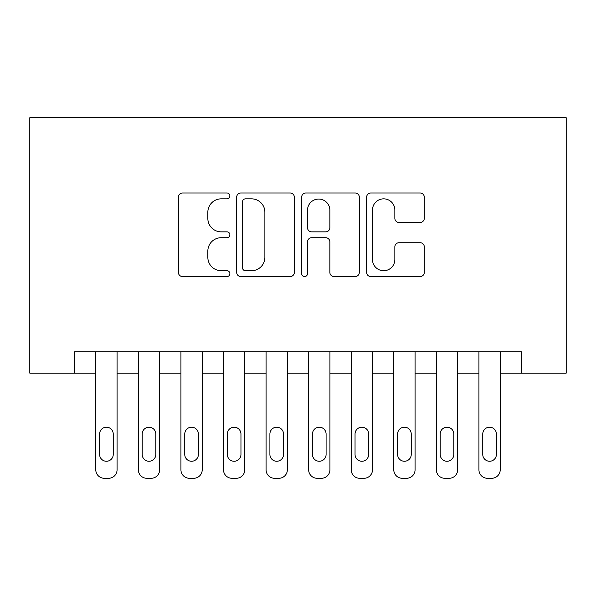 <?xml version="1.0" encoding="UTF-8"?>
<svg xmlns="http://www.w3.org/2000/svg" width="596" height="596" viewBox="0 0 596 596"><rect width="100%" height="100%" fill="white"/><g stroke="black" fill="none" stroke-linecap="round" stroke-linejoin="round"><path stroke-width="0.89" d="M229.885 195.92A2.928 2.928 0 0 0 226.964 192.992L182.562 192.992A4.179 4.179 0 0 0 178.383 197.172L178.383 272.387A4.179 4.179 0 0 0 182.562 276.566L226.964 276.566A2.928 2.928 0 0 0 229.885 273.646A2.928 2.928 0 0 0 226.964 270.718L221.22 270.718A13.373 13.373 0 0 1 207.848 257.345L207.848 251.08A13.373 13.373 0 0 1 221.22 237.707L226.964 237.707A2.928 2.928 0 0 0 229.885 234.779A2.928 2.928 0 0 0 226.964 231.859L221.22 231.859A13.373 13.373 0 0 1 207.848 218.486L207.848 212.213A13.373 13.373 0 0 1 221.22 198.848L226.964 198.848A2.928 2.928 0 0 0 229.885 195.92M420.12 222.457A4.179 4.179 0 0 0 424.3 218.278L424.3 197.172A4.179 4.179 0 0 0 420.12 192.992L370.816 192.992A4.179 4.179 0 0 0 366.637 197.172L366.637 272.387A4.179 4.179 0 0 0 370.816 276.566L420.12 276.566A4.179 4.179 0 0 0 424.3 272.387L424.3 246.9A4.179 4.179 0 0 0 420.12 242.721L399.022 242.721A4.179 4.179 0 0 0 394.843 246.9L394.843 259.543A11.175 11.175 0 0 1 383.66 270.718A11.175 11.175 0 0 1 372.485 259.543L372.485 210.023A11.175 11.175 0 0 1 383.66 198.848A11.175 11.175 0 0 1 394.843 210.023L394.843 218.278A4.179 4.179 0 0 0 399.022 222.457L420.12 222.457M521.5 373.141L566.2 373.141L566.2 117.71L29.8 117.71L29.8 373.141L95.785 373.141L95.785 469.775A8.515 8.515 0 0 0 104.3 478.29L108.554 478.29A8.515 8.515 0 0 0 117.069 469.775L117.069 373.141L138.354 373.141L138.354 469.775A8.515 8.515 0 0 0 146.869 478.29L151.131 478.29A8.515 8.515 0 0 0 159.646 469.775L159.646 373.141L180.931 373.141L180.931 469.775A8.515 8.515 0 0 0 189.446 478.29L193.7 478.29A8.515 8.515 0 0 0 202.215 469.775L202.215 373.141L223.5 373.141L223.5 469.775A8.515 8.515 0 0 0 232.015 478.29L236.269 478.29A8.515 8.515 0 0 0 244.785 469.775L244.785 373.141L266.069 373.141L266.069 469.775A8.515 8.515 0 0 0 274.585 478.29L278.846 478.29A8.515 8.515 0 0 0 287.354 469.775L287.354 373.141L308.646 373.141L308.646 469.775A8.515 8.515 0 0 0 317.154 478.29L321.415 478.29A8.515 8.515 0 0 0 329.931 469.775L329.931 373.141L351.215 373.141L351.215 469.775A8.515 8.515 0 0 0 359.731 478.29L363.985 478.29A8.515 8.515 0 0 0 372.5 469.775L372.5 373.141L393.785 373.141L393.785 469.775A8.515 8.515 0 0 0 402.3 478.29L406.554 478.29A8.515 8.515 0 0 0 415.069 469.775L415.069 373.141L436.354 373.141L436.354 469.775A8.515 8.515 0 0 0 444.869 478.29L449.131 478.29A8.515 8.515 0 0 0 457.646 469.775L457.646 373.141L478.931 373.141L478.931 469.775A8.515 8.515 0 0 0 487.446 478.29L491.7 478.29A8.515 8.515 0 0 0 500.215 469.775L500.215 373.141L521.5 373.141L521.5 351.856L74.5 351.856L74.5 373.141M294.342 197.172A4.179 4.179 0 0 0 290.163 192.992L240.859 192.992A4.179 4.179 0 0 0 236.679 197.172L236.679 272.387A4.179 4.179 0 0 0 240.859 276.566L290.163 276.566A4.179 4.179 0 0 0 294.342 272.387L294.342 197.172M305.837 192.992L355.142 192.992A4.179 4.179 0 0 1 359.321 197.172L359.321 272.387A4.179 4.179 0 0 1 355.142 276.566L334.043 276.566A4.179 4.179 0 0 1 329.864 272.387L329.864 241.887A4.179 4.179 0 0 0 325.684 237.707L311.686 237.707A4.179 4.179 0 0 0 307.506 241.887L307.506 273.646A2.928 2.928 0 0 1 304.578 276.566A2.928 2.928 0 0 1 301.658 273.646L301.658 197.172A4.179 4.179 0 0 1 305.837 192.992M245.455 198.848A2.928 2.928 0 0 0 242.527 201.768L242.527 267.79A2.928 2.928 0 0 0 245.455 270.718L251.512 270.718A13.373 13.373 0 0 0 264.885 257.345L264.885 212.213A13.373 13.373 0 0 0 251.512 198.848L245.455 198.848M329.864 210.232A11.175 11.175 0 0 0 318.681 199.057A11.175 11.175 0 0 0 307.506 210.232L307.506 227.679A4.179 4.179 0 0 0 311.686 231.859L325.684 231.859A4.179 4.179 0 0 0 329.864 227.679L329.864 210.232M117.069 351.856L117.069 469.775M95.785 351.856L95.785 469.775M113.24 454.45A6.809 6.809 0 0 1 106.431 461.259A6.809 6.809 0 0 1 99.614 454.45L99.614 434.015A6.809 6.809 0 0 1 106.431 427.205A6.809 6.809 0 0 1 113.24 434.015L113.24 454.45M104.3 478.29L108.554 478.29M159.646 351.856L159.646 469.775M138.354 351.856L138.354 469.775M155.809 454.45A6.809 6.809 0 0 1 149 461.259A6.809 6.809 0 0 1 142.191 454.45L142.191 434.015A6.809 6.809 0 0 1 149 427.205A6.809 6.809 0 0 1 155.809 434.015L155.809 454.45M146.869 478.29L151.131 478.29M202.215 351.856L202.215 469.775M180.931 351.856L180.931 469.775M198.386 454.45A6.809 6.809 0 0 1 191.569 461.259A6.809 6.809 0 0 1 184.76 454.45L184.76 434.015A6.809 6.809 0 0 1 191.569 427.205A6.809 6.809 0 0 1 198.386 434.015L198.386 454.45M189.446 478.29L193.7 478.29M244.785 351.856L244.785 469.775M223.5 351.856L223.5 469.775M240.955 454.45A6.809 6.809 0 0 1 234.146 461.259A6.809 6.809 0 0 1 227.329 454.45L227.329 434.015A6.809 6.809 0 0 1 234.146 427.205A6.809 6.809 0 0 1 240.955 434.015L240.955 454.45M232.015 478.29L236.269 478.29M287.354 351.856L287.354 469.775M266.069 351.856L266.069 469.775M283.525 454.45A6.809 6.809 0 0 1 276.715 461.259A6.809 6.809 0 0 1 269.906 454.45L269.906 434.015A6.809 6.809 0 0 1 276.715 427.205A6.809 6.809 0 0 1 283.525 434.015L283.525 454.45M274.585 478.29L278.846 478.29M329.931 351.856L329.931 469.775M308.646 351.856L308.646 469.775M326.094 454.45A6.809 6.809 0 0 1 319.285 461.259A6.809 6.809 0 0 1 312.475 454.45L312.475 434.015A6.809 6.809 0 0 1 319.285 427.205A6.809 6.809 0 0 1 326.094 434.015L326.094 454.45M317.154 478.29L321.415 478.29M372.5 351.856L372.5 469.775M351.215 351.856L351.215 469.775M368.671 454.45A6.809 6.809 0 0 1 361.854 461.259A6.809 6.809 0 0 1 355.045 454.45L355.045 434.015A6.809 6.809 0 0 1 361.854 427.205A6.809 6.809 0 0 1 368.671 434.015L368.671 454.45M359.731 478.29L363.985 478.29M415.069 351.856L415.069 469.775M393.785 351.856L393.785 469.775M411.24 454.45A6.809 6.809 0 0 1 404.431 461.259A6.809 6.809 0 0 1 397.614 454.45L397.614 434.015A6.809 6.809 0 0 1 404.431 427.205A6.809 6.809 0 0 1 411.24 434.015L411.24 454.45M402.3 478.29L406.554 478.29M457.646 351.856L457.646 469.775M436.354 351.856L436.354 469.775M453.809 454.45A6.809 6.809 0 0 1 447 461.259A6.809 6.809 0 0 1 440.191 454.45L440.191 434.015A6.809 6.809 0 0 1 447 427.205A6.809 6.809 0 0 1 453.809 434.015L453.809 454.45M444.869 478.29L449.131 478.29M500.215 351.856L500.215 469.775M478.931 351.856L478.931 469.775M496.386 454.45A6.809 6.809 0 0 1 489.569 461.259A6.809 6.809 0 0 1 482.76 454.45L482.76 434.015A6.809 6.809 0 0 1 489.569 427.205A6.809 6.809 0 0 1 496.386 434.015L496.386 454.45M487.446 478.29L491.7 478.29"/></g></svg>
